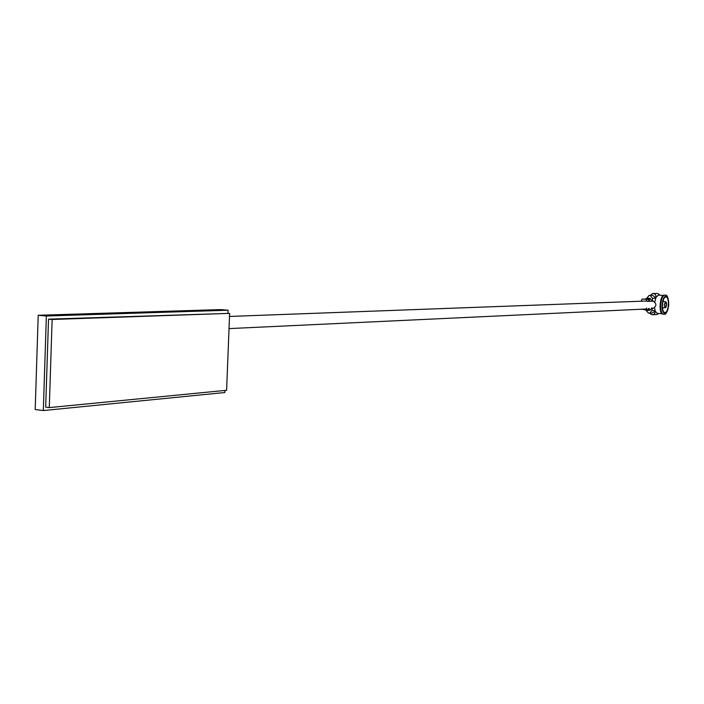 <?xml version="1.0" encoding="UTF-8"?>
<svg xmlns="http://www.w3.org/2000/svg" width="704" height="704" viewBox="0 0 704 704"><rect width="100%" height="100%" fill="white"/><g stroke="black" fill="none" stroke-linecap="round" stroke-linejoin="round"><path stroke-width="1.06" d="M652.546 300.81C656.946 303.398 656.982 306.029 652.643 308.695M228.078 310.226L220.475 309.602L38.21 315.278L46.367 316.017L228.078 310.226L227.964 313.227M224.946 390.438L224.866 392.515L43.314 410.555L35.2 409.517L38.21 315.278M43.314 410.555L46.367 316.017M48.523 319.15L45.681 407.141L49.28 407.598L226.609 390.28L229.627 313.368L48.523 319.15L52.14 319.484L49.28 407.598M229.627 313.368L52.14 319.484M663.397 295.434L658.337 295.099L656.04 297.334L654.782 301.84M654.579 307.886L655.266 311.335L657.325 313.359M664.576 295.152L664.294 295.134C659.639 294.791 658.346 314.222 663.027 314.134L663.238 314.142M665.28 307.437L666.468 304.779L665.623 302.078L664.374 304.735L665.28 307.437M665.597 301.717L664.233 304.726L665.192 307.798L666.028 307.12L666.609 304.779L666.327 302.421L665.597 301.717M664.998 312.47C668.765 312.646 669.777 296.991 665.993 297.035L665.852 297.035C662.077 296.762 661.038 312.541 664.831 312.47L664.998 312.47M662.614 308.933L662.992 307.639M663.432 301.567L663.247 300.238M648.578 308.546L647.17 309.936L641.194 309.232M645.137 309.962L647.522 310.438L648.877 309.857L649.176 308.519M647.812 298.39L650.082 298.311L652.432 301.18L647.029 301.382L646.325 299.323L647.759 299.27L649.572 300.705L649.466 299.218L647.812 298.39L645.26 298.927L649.466 299.218M647.759 299.27L642.11 299.033L641.177 301.215M650.082 298.311L646.985 298.338M646.325 299.323L642.11 299.033M649.634 313.157L651.728 314.679L652.934 314.732L654.755 313.588L655.098 311.344L652.001 313.025M658.856 313.474L656.938 314.512M647.522 310.438L649.792 310.323L652.062 307.815L651.904 310.64L649.642 313.157L648.437 313.095L646.096 310.358M645.744 310.006L646.668 308.062M652.432 301.18L652.582 298.346L650.241 295.486L649.097 295.434L646.747 298.329M650.241 295.486L649.405 295.434M652.775 295.407L655.019 297.326L655.855 297.299L654.993 297.238M649.282 295.425L651.948 295.354M655.855 297.299L655.838 295.205L654.377 293.762L652.582 293.568L650.382 295.39M653.717 293.621L652.89 293.568M657.897 293.506L660.07 295.214M652.766 293.559L657.078 293.454M646.844 298.329L649.255 298.258M663.898 314.186L663.696 314.186C659.014 314.274 660.299 294.835 664.954 295.178L664.462 295.143M665.896 296.322C661.654 296.041 660.669 313.843 664.954 313.192C669.17 313.359 670.146 295.794 665.896 296.322M648.877 309.857L647.372 309.742M649.572 300.705L648.806 300.652M651.904 310.64L655.09 310.482M655.767 298.241L652.582 298.346M229.504 316.448L647.029 301.004M229.029 328.601L646.457 308.986M648.085 308.906L649.405 308.845M663.027 314.134L664.057 314.186C665.746 315.102 667.322 312.03 668.782 304.982C668.386 297.686 667.172 294.422 665.13 295.187M662.068 313.711L657.131 313.35M665.192 307.798L662.429 307.604M665.65 301.717L662.869 301.532M652.934 314.732L657.122 314.503M649.642 313.157L652.186 313.016"/></g></svg>
